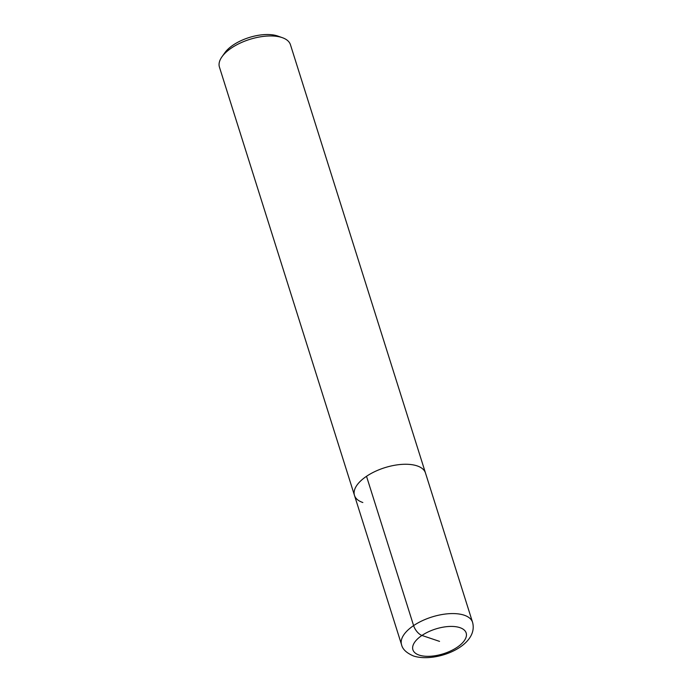 <?xml version="1.0" encoding="UTF-8"?>
<svg xmlns="http://www.w3.org/2000/svg" width="692" height="692" viewBox="0 0 692 692"><rect width="100%" height="100%" fill="white"/><g stroke="black" fill="none" stroke-linecap="round" stroke-linejoin="round"><path stroke-width="1.04" d="M278.046 36.157A32.576 15.137 162.5 0 0 277.752 36.045L282.423 37.705A37.23 17.309 162.5 0 1 290.441 44.703L425.485 473.008A37.23 17.309 162.5 0 0 417.129 465.889A37.23 17.309 162.5 0 0 375.055 471.486A37.23 17.309 162.5 0 0 354.477 495.394A37.23 17.309 -17.5 0 1 375.055 471.486A37.23 17.309 -17.5 0 1 417.129 465.889A37.23 17.309 -17.5 0 1 425.485 473.008L472.567 622.324C478.994 645.947 436.133 663.118 413.73 656.068C406.619 653.075 402.562 649.295 401.559 644.71A37.23 17.309 -17.5 0 1 422.129 620.802A37.23 17.309 -17.5 0 1 464.211 615.205A37.23 17.309 -17.5 0 1 472.567 622.324M282.423 37.705A37.23 17.309 162.5 0 0 282.085 37.584A37.23 17.309 162.5 0 0 221.985 56.761A37.23 17.309 162.5 0 0 219.433 67.089L401.559 644.71M362.833 502.513A37.23 17.309 -17.5 0 1 354.477 495.394M277.752 36.045A32.576 15.137 162.5 0 0 277.457 35.949A32.576 15.137 162.5 0 0 224.865 52.722L221.985 56.761M439.541 641.38L421.938 635.446A9.307 4.429 -124 0 1 413.6 625.611L366.518 476.295M419.179 655.108A27.922 12.975 -17.5 0 1 421.938 635.446A27.922 12.975 -17.5 0 1 459.903 627.644A27.922 12.975 -17.5 0 1 457.135 647.305A27.922 12.975 -17.5 0 1 419.179 655.108"/></g></svg>
